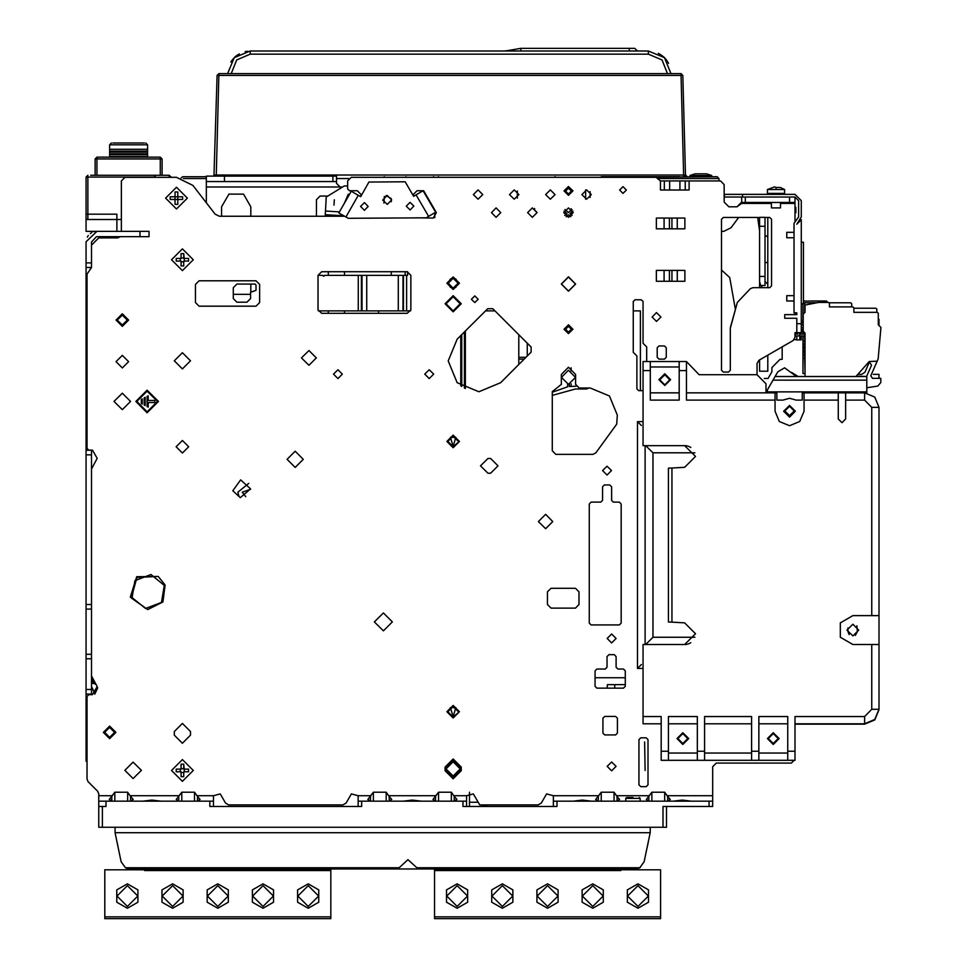 <?xml version="1.0" encoding="UTF-8"?>
<svg xmlns="http://www.w3.org/2000/svg" width="967" height="967" viewBox="0 0 967 967"><rect width="100%" height="100%" fill="white"/><g stroke="black" fill="none" stroke-linecap="round" stroke-linejoin="round"><path stroke-width="1.45" d="M858.527 376.55L830.23 376.55M802.199 392.832L804 392.832L804 411.265L799.769 421.503L789.543 425.734L779.305 421.503L775.075 411.265L775.075 392.832L776.876 392.832M838.268 400.06L838.268 392.832L845.69 392.832L845.69 418.953L841.979 422.664L838.268 418.953L838.268 400.06L804 400.06M671.992 622.18L668.378 621.986L668.378 468.185L671.992 467.992L671.992 622.18L684.66 622.845L695.503 633.699L684.66 644.542L643.067 644.542L643.067 723.751L661.15 723.751M803.009 335.863L803.009 358.286L804.641 358.286L805.003 371.932M866.843 380.164L772.971 380.164L767.387 389.846L767.387 391.925L866.843 391.925L866.843 376.55L858.708 376.187M803.009 355.3L804.641 355.3L804.641 335.863M801.292 334.05L801.292 219.666L796.772 224.187L801.292 217.019L801.292 200.677L794.959 194.343L724.44 194.343L724.44 197.063L794.959 197.063L794.959 202.478L741.713 202.478L741.713 203.384L771.448 203.384M794.959 220.561L794.959 202.478M649.437 801.111L646.355 799.516L651.891 792.215L664.68 792.215L667.133 795.684L712.715 795.684L712.715 801.111L553.402 801.111L553.402 795.684L546.657 793.871L541.339 803.093L538.196 804.907L479.729 804.907L473.359 793.871L466.602 795.684L466.602 801.111L358.104 801.111L358.104 795.684L351.359 793.871L346.029 803.093L342.898 804.907L228.647 804.907L225.516 803.093L220.186 793.871L213.441 795.684L213.441 801.111L105.995 801.111L105.995 806.538L98.755 806.538L98.755 827.329L666.565 827.329L666.565 806.538M662.951 827.329L662.951 806.538L712.715 806.538L712.715 801.111M98.755 793.75L97.703 791.187L98.755 793.75L98.755 801.111L105.995 801.111M632.974 797.497L626.64 797.497L632.974 797.497M643.067 716.511L661.15 716.511L661.15 760.28L668.378 760.28L668.378 716.511L697.316 716.511L697.316 760.28L668.378 760.28M704.544 760.28L704.544 716.511L751.564 716.511L751.564 760.28L697.316 760.28M758.793 760.28L758.793 716.511L787.73 716.511L787.73 760.28L751.564 760.28M787.73 760.28L794.959 760.28L794.959 716.511L864.583 716.511L871.811 709.282L879.051 709.282L874.809 719.508L864.583 723.751L794.959 723.751M871.811 615.616L879.051 615.616L879.051 644.542L852.834 644.542L840.299 637.313L840.299 622.845L852.834 615.616L871.811 615.616L871.811 407.288L879.051 407.288L879.051 615.616M650.295 361.537L679.233 361.537L679.233 400.06L650.295 400.06L650.295 361.537L643.067 361.537L643.067 445.63L684.66 445.63L695.503 456.484L684.66 467.327L671.992 467.992M759.639 281.856L760.666 285.446L765.054 285.446L765.054 217.273L759.627 217.273L759.627 287.658L762.479 287.658L760.666 285.446L759.627 281.47M318.216 310.842L410.649 310.842L378.544 310.842L378.52 313.368M407.542 271.787L407.542 275.39L324.67 275.39L323.764 276.296L322.857 275.39L318.046 275.39L318.046 309.754L321.66 313.368L407.192 313.368L410.818 309.754L410.818 275.39L407.192 271.775L321.66 271.775L318.046 275.39M765.054 262.48L767.762 262.48M775.075 400.06L686.461 400.06L686.461 361.537L699.117 374.737L756.992 374.737L766.033 383.778L766.033 392.832L766.033 383.778M94.778 693.472L91.527 687.005L91.527 694.693L91.527 450.199L86.099 450.296L86.099 267.472L91.527 267.472L91.527 242.028L96.362 236.758M96.821 236.734L149.027 236.734L149.027 231.306L96.531 231.318M86.099 177.058L87.912 175.245L87.912 177.058L86.099 177.058L86.099 231.306L96.954 231.306L86.111 241.738M116.838 231.306L116.838 214.13L87.912 214.13L87.912 219.557M724.162 184.576L724.162 202.079L724.162 184.576L720.548 180.962L660.509 180.962L656.146 177.348L351.311 177.348L347.697 180.962L347.697 188.903L349.498 190.704L357.343 190.704L360.969 194.331L360.969 196.083M660.509 180.962L660.509 190.003L689.084 190.003L689.084 180.962M771.448 202.478L771.448 207.905L780.49 207.905L780.49 202.478M338.861 212.982L345.932 217.007L358.298 195.298L351.226 191.273L338.861 212.982M423.014 190.729L416.003 194.863L428.683 216.378L435.694 212.244L423.014 190.729M86.099 450.296L86.099 705.088L87.006 705.088M86.099 449.969L86.099 439.26L87.006 439.26L86.099 439.26L86.099 423.921M86.099 290.982L86.099 276.514L87.006 276.514M86.099 424.791L86.099 346.222M86.099 345.231L86.099 292.783M86.099 761.15L86.099 705.088L86.099 761.15L87.006 761.15L87.006 778.991L87.006 696.494L88.807 694.693L92.433 694.693L97.123 686.546L91.527 675.885M147.588 157.162L147.588 156.533L109.609 156.533L109.609 154.72L147.588 154.72L147.588 153.813L109.609 153.813L109.609 154.72M109.609 152.012L147.588 152.012L147.588 151.106L109.609 151.106L109.609 153.813M109.609 144.772L109.609 149.293L147.588 149.293L147.588 144.772L109.609 144.772L111.41 142.959M112.861 142.959L144.325 142.959M469.454 792.154L469.454 806.538M293.448 827.329L115.049 827.329L115.109 832.756L121.117 861.718L125.517 867.75L399.081 867.75L398.984 868.922L349.897 868.922M434.509 868.922L434.509 918.65L660.546 918.65L660.546 869.829L620.766 869.829L620.766 868.922L635.343 868.922L640.42 867.363M398.936 868.777L129.965 868.922L417.393 868.922M398.936 868.922L129.965 868.922L144.542 868.922L144.542 869.829L104.762 869.829L104.762 918.65L330.799 918.65L330.799 868.922L346.174 868.922L276.163 868.922M794.064 232.322L786.824 232.322L786.824 237.749L794.064 237.749M794.064 295.612L786.824 295.612L786.824 301.039L794.064 301.039M775.969 193.436L784.563 193.436L784.563 189.58L767.387 189.58L767.387 193.436L775.969 193.436M775.969 189.58L775.969 187.441L774.615 186.873L767.387 189.58M775.969 187.441L780.405 187.441L784.563 189.58M683.645 176.743L681.034 73.661L682.847 75.426L685.446 174.979L682.847 75.426L217.079 75.426L218.893 73.661L216.282 176.163M711.712 176.743L711.712 175.571L690.015 175.571L690.015 176.743M695.273 173.782L706.454 173.782M506.285 50.743L505.475 50.743M637.446 51.058L634.727 48.35L520.802 48.35L520.802 51.058M206.37 181.591L206.37 176.163L224.453 176.163L224.453 181.591L206.37 181.591L206.37 202.828M206.37 187.018L340.094 187.018L336.48 183.392L336.48 181.591L332.866 181.591L332.866 176.163L336.48 176.163L336.48 181.591M347.697 186.075L344.409 185.882L326.29 197.026L325.25 214.638L343.684 215.726M183.766 253.559L181.059 253.559L181.059 258.419L176.199 258.419L176.199 261.126L181.059 261.126L181.059 265.985L183.766 265.985L183.766 261.126L188.625 261.126L188.625 258.419L183.766 258.419L183.766 253.559L184.492 261.126L188.625 261.126M183.766 764.232L181.059 764.232L181.059 769.079L176.199 769.079L176.199 771.799L181.059 771.799L181.059 776.658L182.412 776.682L183.766 776.658L183.766 771.799L188.625 771.799L188.625 769.079L183.766 769.079L183.766 764.232L184.492 771.799L188.625 771.799M175.087 191.913L175.087 196.772L170.228 196.772L170.228 199.48L175.087 199.48L175.087 204.339L176.441 204.363L177.795 204.339L177.795 199.48L182.654 199.48L182.654 196.772L177.795 196.772L177.795 191.913L177.795 196.772L175.087 196.772L175.087 191.913L177.795 191.913M845.69 400.06L864.583 400.06L864.583 392.832L874.809 397.062L879.051 407.288M640.202 801.111L640.202 798.391L625.734 798.391L626.64 797.497M90.62 175.245L169.285 175.245L171.086 177.058L169.285 177.058L169.285 175.245L171.086 177.348L176.441 177.348L192.868 185.398L215.145 214.142L219.424 216.245L344.59 216.245M130.4 175.245L160.244 175.245L160.244 157.162L162.045 158.975L95.141 158.975L96.954 157.162L96.954 175.245L106.89 175.245M780.502 194.149L771.183 193.605M147.588 144.772L145.775 142.959M457.149 339.224L448.144 360.969L457.149 382.702L478.883 391.708L500.628 382.702L531.185 352.145L531.185 347.02L492.819 308.666L487.706 308.666L457.149 339.224M240.3 497.679L250.55 488.927L240.614 479.825L232.793 490.801L240.3 497.679M158.189 576.441L165.115 585.095L162.976 601.97L147.77 609.597L130.255 597.147L136.698 576.646L158.189 576.441L136.915 577.408L131.319 597.957L147.77 609.597L131.319 597.957M132.165 597.63L145.473 608.485L161.537 602.381L164.269 585.422L150.961 574.567L134.897 580.671L132.165 597.63M637.942 883.838L627.378 889.942L627.378 902.151L637.942 908.255L648.519 902.151L648.519 889.942L637.942 883.838M592.735 883.838L582.17 889.942L582.17 902.151L592.735 908.255L603.311 902.151L603.311 889.942L592.735 883.838M547.527 883.838L536.963 889.942L536.963 902.151L547.527 908.255L558.104 902.151L558.104 889.942L547.527 883.838M502.32 883.838L491.756 889.942L491.756 902.151L502.32 908.255L512.897 902.151L512.897 889.942L502.32 883.838M457.113 908.255L467.69 902.151L467.69 889.942L457.113 883.838L446.549 889.942L446.549 902.151L457.113 908.255M308.195 883.838L297.631 889.942L297.631 902.151L308.195 908.255L318.772 902.151L318.772 889.942L308.195 883.838M262.988 883.838L252.423 889.942L252.423 902.151L262.988 908.255L273.564 902.151L273.564 889.942L262.988 883.838M217.78 883.838L207.216 889.942L207.216 902.151L217.78 908.255L228.357 902.151L228.357 889.942L217.78 883.838M172.573 883.838L162.009 889.942L162.009 902.151L172.573 908.255L183.15 902.151L183.15 889.942L172.573 883.838M127.366 883.838L116.789 889.942L116.789 902.151L127.366 908.255L137.93 902.151L137.93 889.942L127.366 883.838M250.852 216.245L250.852 206.853L243.527 194.162L228.889 194.162L221.564 206.853L221.564 216.245M789.543 417.152L795.418 411.265L789.543 405.391L783.657 411.265L789.543 417.152M182.412 352.762L174.314 360.86L182.412 368.947L190.499 360.86L182.412 352.762M190.499 731.511L182.412 723.425L174.314 731.511L174.314 735.138L182.412 743.224L190.499 735.138L190.499 731.511M383.379 612.909L374.386 621.902L383.379 630.895L392.384 621.902L383.379 612.909M308.908 350.477L301.486 357.887L308.908 365.308L316.318 357.887L308.908 350.477M568.475 324.815L564.039 329.239L568.475 333.675L572.899 329.239L568.475 324.815M568.475 276.852L561.283 284.032L568.475 291.224L575.655 284.032L568.475 276.852M607.046 466.167L602.61 470.603L607.046 475.027L611.47 470.603L607.046 466.167M568.475 186.474L564.039 190.91L568.475 195.334L572.899 190.91L568.475 186.474M487.924 458.431L480.514 465.84L487.924 473.262L490.644 473.262L498.053 465.84L490.644 458.431L487.924 458.431M122.265 393.243L114.033 401.474L122.265 409.694L130.497 401.474L122.265 393.243M109.609 726.108L103.324 732.394L109.609 738.679L115.895 732.394L109.609 726.108M122.265 355.397L115.98 361.682L122.265 367.968L128.551 361.682L122.265 355.397M122.265 313.816L115.98 320.089L122.265 326.375L128.551 320.089L122.265 313.816M133.132 762.141L124.912 770.373L133.132 778.592L141.363 770.373L133.132 762.141M182.412 440.468L176.127 446.754L182.412 453.04L188.698 446.754L182.412 440.468M295.165 451.238L287.066 459.337L295.165 467.424L303.251 459.337L295.165 451.238M337.93 369.72L333.494 374.144L337.93 378.58L342.354 374.144L337.93 369.72M429.251 369.72L424.815 374.144L429.251 378.58L433.675 374.144L429.251 369.72M453.112 435.114L446.839 441.399L453.112 447.685L459.398 441.399L453.112 435.114M453.112 705.463L446.839 711.736L453.112 718.022L459.398 711.736L453.112 705.463M453.112 295.697L445.025 303.783L453.112 311.882L461.211 303.783L453.112 295.697M453.112 276.888L446.839 283.174L453.112 289.447L459.398 283.174L453.112 276.888M461.211 767.073L453.112 758.986L445.025 767.073L445.025 770.699L453.112 778.786L461.211 770.699L461.211 767.073M545.593 514.335L538.414 521.527L545.593 528.707L552.786 521.527L545.593 514.335M568.475 207.929L563.773 212.631L568.475 217.333L573.177 212.631L568.475 207.929M586.558 189.846L581.856 194.548L586.558 199.25L591.26 194.548L586.558 189.846M550.392 189.846L545.69 194.548L550.392 199.25L555.094 194.548L550.392 189.846M532.309 207.929L527.607 212.631L532.309 217.333L536.999 212.631L532.309 207.929M514.214 189.846L509.524 194.548L514.214 199.25L518.916 194.548L514.214 189.846M496.131 207.929L491.429 212.631L496.131 217.333L500.833 212.631L496.131 207.929M478.049 189.846L473.347 194.548L478.049 199.25L482.751 194.548L478.049 189.846M611.615 761.936L607.191 766.372L611.615 770.796L616.052 766.372L611.615 761.936M611.615 634.026L607.191 638.45L611.615 642.886L616.052 638.45L611.615 634.026M656.52 312.571L652.084 317.007L656.52 321.431L660.944 317.007L656.52 312.571M147.153 412.776L158.455 401.474L147.153 390.172L135.851 401.474L147.153 412.776M617.333 415.121L609.391 395.938L590.208 387.997L579.269 387.997L575.655 384.382L575.655 374.447L568.475 367.255L561.283 374.447L561.283 384.382L552.23 391.611L552.23 450.743L555.844 454.357L592.88 454.357L595.805 452.87L616.644 424.199L617.333 415.121M474.821 295.878L471.473 299.226L474.821 302.574L478.157 299.226L474.821 295.878M623.002 186.655L619.654 190.003L623.002 193.352L626.35 190.003L623.002 186.655M176.441 187.272L187.296 198.126L176.441 208.969L165.599 198.126L176.441 187.272L187.296 198.126L176.441 208.969L165.599 198.126L176.441 187.272M879.051 644.542L879.051 709.645L874.809 719.871L864.583 724.114L794.959 724.114M682.847 744.457L688.722 738.583L682.847 732.696L676.973 738.583L682.847 744.457M773.262 744.457L779.136 738.583L773.262 732.696L767.387 738.583L773.262 744.457M773.262 733.602L768.294 738.583L773.262 743.55L778.23 738.583L773.262 733.602M852.834 635.96L858.708 630.073L852.834 624.198L846.947 630.073L852.834 635.96M664.764 385.507L670.639 379.62L664.764 373.745L658.89 379.62L664.764 385.507M664.764 374.87L659.796 379.838L664.764 384.818L669.732 379.838L664.764 374.87M789.543 415.617L794.233 410.915L789.543 406.213L784.841 410.915L789.543 415.617M682.847 733.602L677.879 738.583L682.847 743.55L687.815 738.583L682.847 733.602M410.081 209.948L413.876 206.092L410.02 202.296L406.225 206.152L410.081 209.948M364.438 210.298L368.246 206.442L364.39 202.647L360.582 206.503L364.438 210.298M387.151 195.491L382.714 200L387.223 204.448L391.659 199.939L387.151 195.491M127.233 320.089L122.265 315.121L117.297 320.089L122.265 325.069L127.233 320.089M114.577 732.394L109.609 727.426L104.629 732.394L109.609 737.362L114.577 732.394M399.081 867.75L407.977 859.723L416.862 867.75L639.767 867.762L644.191 861.718L650.211 832.756L115.109 832.756M637.942 885.651L627.547 896.046L637.942 906.442L648.349 896.046L637.942 885.651M592.735 885.651L582.339 896.046L592.735 906.442L603.13 896.046L592.735 885.651M547.527 885.651L537.132 896.046L547.527 906.442L557.923 896.046L547.527 885.651M502.32 885.651L491.925 896.046L502.32 906.442L512.715 896.046L502.32 885.651M457.113 906.442L467.508 896.046L457.113 885.651L446.718 896.046L457.113 906.442M127.366 885.651L116.971 896.046L127.366 906.442L137.761 896.046L127.366 885.651M172.573 885.651L162.178 896.046L172.573 906.442L182.968 896.046L172.573 885.651M217.78 885.651L207.385 896.046L217.78 906.442L228.176 896.046L217.78 885.651M262.988 885.651L252.592 896.046L262.988 906.442L273.383 896.046L262.988 885.651M308.195 906.442L318.59 896.046L308.195 885.651L297.8 896.046L308.195 906.442M568.475 332.14L571.364 329.239L568.475 326.35L565.574 329.239L568.475 332.14M568.475 291.091L561.416 284.032L568.475 276.985L575.522 284.032L568.475 291.091M568.475 193.98L571.364 191.091L568.475 188.19L565.574 191.091L568.475 193.98M459.289 441.399L453.112 435.223L446.947 441.399L453.112 447.564L459.289 441.399L453.112 446.657L447.866 441.399L453.112 436.141L458.37 441.399M450.404 437.277L453.112 446.331L455.832 437.277L450.404 437.277M459.289 711.736L453.112 705.572L446.947 711.736L453.112 717.913L459.289 711.736L453.112 716.994L447.866 711.736L453.112 706.49L458.37 711.736M450.404 707.614L453.112 716.68L455.832 707.614L450.404 707.614M445.134 303.783L453.112 295.805L461.102 303.783L453.112 311.761L445.134 303.783M446.041 303.783L453.112 296.712L460.195 303.783L453.112 310.854L446.041 303.783M453.112 289.338L446.947 283.174L453.112 276.997L459.289 283.174L453.112 289.338M453.112 277.916L447.866 283.174L453.112 288.42L458.37 283.174L453.112 277.916M448.18 283.174L453.112 278.23L458.056 283.174L453.112 288.106L448.18 283.174M453.112 760.908L445.134 768.886L453.112 776.864L461.102 768.886L453.112 760.908L445.134 768.886L453.112 776.864L461.102 768.886L453.112 760.908M453.112 761.815L446.041 768.886L453.112 775.957L460.195 768.886L453.112 761.815M568.475 370.288L575.522 377.348L568.475 384.395L561.416 377.348L568.475 370.288M227.632 73.661L234.244 57.682L250.235 51.058L250.223 54.164L236.625 59.906L231.246 73.661M667.411 73.661L662.032 59.906L648.422 54.164L648.422 51.058L664.402 57.682L671.025 73.661M147.153 411.773L136.843 401.474L147.153 391.164L157.452 401.474L147.153 411.773M182.412 248.918L193.255 259.772L182.412 270.615L171.558 259.772L182.412 248.918M182.412 759.591L193.255 770.445L182.412 781.288L171.558 770.445L182.412 759.591M796.772 314.601L796.772 312.788L796.772 314.601L784.66 314.601L784.66 318.216L796.772 318.216L796.772 332.684L794.959 332.684L794.959 337.386L793.158 340.517L758.793 360.353L756.992 363.483L756.992 374.737M794.233 339.55L796.772 339.913L796.772 335.863M796.772 334.05L796.772 332.684L801.292 332.684M796.772 339.913L799.842 339.913L799.842 335.863M799.842 334.05L799.842 332.684M772.971 380.164L777.831 371.763L784.563 367.871L795.998 376.211M866.843 376.55L775.063 376.55L805.003 376.55L805.003 333.119L803.19 331.318L803.19 314.082L805.003 312.281L805.003 305.04L818.541 302.405L828.501 302.405L829.408 303.312L829.408 306.926L852.918 306.926L853.825 307.832L853.825 312.353L877.335 312.353L878.241 313.26L878.241 324.791L878.241 313.26L878.241 324.791L878.241 313.26L878.241 324.791L880.949 327.499L878.205 358.914L877.19 361.235L869.248 361.513L855.964 376.55L869.248 361.513L871.485 365.296L866.589 376.55M826.7 302.405L828.501 302.405M838.449 306.926L844.421 306.926M850.936 306.926L852.918 306.926M862.685 312.353L868.656 312.353M875.159 312.353L877.335 312.353M877.19 361.235L870.844 375.825L872.5 378.363L880.768 378.363L880.768 382.533L877.782 386.099L866.843 387.767M829.408 303.312L829.408 306.926L829.408 303.312L829.408 306.926L829.408 303.312L829.408 306.926L829.408 303.312L829.408 306.926L829.408 303.312L829.408 306.926L832.575 306.926M853.825 307.832L853.825 312.353L853.825 307.832L853.825 312.353L853.825 307.832L853.825 312.353L853.825 307.832L853.825 312.353L853.825 307.832L853.825 312.353L856.81 312.353M870.844 375.825L872.5 378.363M880.768 378.363L880.768 382.533M775.063 376.55L777.831 371.763L775.063 376.55M686.461 392.832L775.075 392.832M845.69 392.832L864.583 392.832M804 392.832L838.268 392.832M776.876 391.925L776.876 400.06L783.016 400.06L789.543 398.247L796.059 400.06L802.199 400.06L802.199 391.925M690.776 642.644L689.761 643.26M689.217 643.538L688.021 644.01M687.38 644.191L686.715 644.348M686.038 644.457L685.349 644.518M685.349 445.654L686.038 445.714M686.715 445.823L687.38 445.98M688.021 446.162L689.217 446.633M689.761 446.911L690.776 447.528M694.886 452.858L653.015 452.858L645.775 445.63M653.015 452.858L653.015 637.313L694.886 637.313M645.775 644.542L653.015 637.313M646.657 361.537L646.657 346.911L643.043 343.297L643.043 301.523L641.242 299.71L635.089 299.71L633.276 301.523L633.276 352.339L636.902 355.953L636.902 388.867L638.703 390.668L643.067 390.668M794.197 760.28L791.344 763.132L716.342 763.132L712.715 766.746L712.715 795.684M598.803 801.111L595.72 799.516L601.269 792.215L614.045 792.215L616.499 795.684L649.437 795.684M436.057 801.111L432.974 799.516L438.51 792.215L451.299 792.215L453.753 795.684L466.602 795.684M370.965 801.111L367.871 799.516L373.419 792.215L386.196 792.215L388.649 795.684L436.057 795.684M179.282 801.111L176.187 799.516L181.736 792.215L194.512 792.215L196.978 795.684L213.441 795.684M112.365 801.111L109.283 799.516L114.819 792.215L127.608 792.215L130.061 795.684L179.282 795.684M88.057 781.554L97.703 791.187L88.057 781.554L87.006 778.991M91.527 469.019L97.123 458.346L92.433 450.199L88.807 450.199L87.006 448.398L87.006 274.12L91.478 267.472M91.527 245.159L98.755 237.93L117.744 237.93L120.428 236.734M121.359 231.306L121.359 180.962L124.973 177.348L176.441 177.348M415.798 217.841L433.216 218.046L436.347 212.631L423.691 190.704L417.019 190.704L413.405 194.331L413.405 195.781M728.864 206.781L724.162 202.079L728.864 206.781L737.011 206.781L741.713 202.079L741.592 203.13M794.959 312.788L794.959 314.601L795.865 314.601L795.865 312.788M684.938 270.434L656.375 270.434L656.375 281.288L684.938 281.288L684.938 270.434M684.938 228.853L656.375 228.853L656.375 217.998L684.938 217.998L684.938 228.853M646.174 737.821L640.746 737.821L638.945 739.622L638.945 784.829L640.746 786.642L646.174 786.642L647.987 784.829L647.987 739.622L646.174 737.821L647.987 739.622M758.152 217.49L723.268 217.49L721.455 219.304L721.455 370.288L723.268 372.102L728.502 372.102L730.315 370.288L730.315 328.151L737.301 302.478L750.235 288.734L752.797 287.658L769.732 287.658L771.545 285.845L771.545 219.304L769.732 217.49L765.054 217.49M256.025 280.817L199.057 280.817L195.443 284.431L195.443 302.514L199.057 306.128L256.025 306.128L259.639 302.514L259.639 284.431L256.025 280.817M615.616 716.426L604.762 716.426L602.949 718.239L602.949 733.059L604.762 734.872L615.616 734.872L617.417 733.059L617.417 718.239L615.616 716.426M617.949 669.007L616.136 667.206L616.136 656.533L614.323 654.719L608.908 654.719L607.095 656.533L607.095 667.206L605.282 669.007L596.917 669.007L595.104 670.82L595.104 686.377L596.917 688.178L623.497 688.178L625.311 686.377L625.311 670.82L623.497 669.007L617.949 669.007M613.368 502.175L611.567 500.362L611.567 486.8L609.754 484.999L604.327 484.999L602.526 486.8L602.526 500.362L600.712 502.175L591.127 502.175L589.314 503.988L589.314 623.147L591.127 624.96L619.339 624.96L621.152 623.147L621.152 503.988L619.339 502.175L613.368 502.175M575.438 588.25L551.021 588.25L547.407 591.864L547.407 604.52L551.021 608.146L575.438 608.146L579.052 604.52L579.052 591.864L575.438 588.25M666.251 357.331L666.251 347.745L664.438 345.932L659.011 345.932L657.209 347.745L657.209 357.331L659.011 359.132L664.438 359.132L666.251 357.331L664.438 359.132M794.959 197.063L798.585 200.677L798.585 217.019L794.064 223.28L794.064 312.788L796.772 312.788M716.342 763.132L712.715 766.746M94.778 694.149L97.691 687.96L94.585 691.623M109.609 236.734L109.609 237.93L101.62 237.93L102.816 236.734M737.011 206.781L741.52 203.384M176.187 258.938L176.187 260.594M646.174 786.642L647.987 784.829M492.819 308.666L487.706 308.666M595.104 686.377L596.917 688.178M641.242 299.71L643.043 301.523L643.043 343.297M635.089 299.71L633.276 301.523M646.657 346.911L644.856 345.098M666.251 347.745L664.438 345.932M659.011 345.932L657.209 347.745M657.209 357.331L659.011 359.132M723.268 217.49L721.455 219.304M721.455 370.288L723.268 372.102M728.502 372.102L730.315 370.288M730.448 327.184L735.355 309.464L729.698 277.541L721.455 270.095M799.842 339.913L801.292 339.913L801.292 335.863M801.292 303.747L803.456 303.747L803.456 242.27L801.292 242.27M803.009 325.009L803.009 303.747M803.009 334.05L803.009 327.547M805.003 373.564L803.009 373.564L803.009 358.286M803.456 301.088L826.338 300.967L827.244 301.861M829.227 302.768L850.755 302.768L851.649 303.674L851.649 306.926L851.649 303.674M853.825 308.195L875.884 308.195L876.791 309.102L876.791 312.353L876.791 309.102M878.241 318.687L878.955 319.4L878.955 325.504M816.692 302.768L804.641 302.768L804.641 312.631M857.898 374.374L861.73 374.374L865.042 372.198L869.623 361.573M873.346 374.374L878.955 374.374L878.882 378.363M866.843 391.925L866.843 393.001M855.094 391.925L855.094 392.832M828.864 391.925L828.864 392.832M771.896 391.925L771.871 392.832M767.387 392.832L767.387 391.925M818.541 302.405L820.185 302.405M878.241 324.791L878.241 313.26M797.763 334.05L797.763 332.684L797.763 334.05L797.763 332.684L797.763 334.05L797.763 332.684L797.763 334.05L797.763 332.684L797.763 334.05L797.763 332.684L797.763 334.05L795.962 334.05L797.763 334.05M795.962 332.684L795.962 334.05L795.962 332.684M803.009 331.705L801.292 331.705M801.292 329.892L803.009 329.892M803.009 322.664L801.292 322.664M801.292 320.851L803.009 320.851M799.576 332.684L799.576 335.863L794.959 335.863M803.19 327.547L801.292 327.547M801.292 325.009L803.19 325.009M805.003 335.863L799.576 335.863M799.576 334.05L805.003 334.05M791.61 372.368L798.174 376.55M803.915 300.967L805.233 300.967M811.688 300.967L817.115 300.967M825.613 300.967L826.338 300.967M835.923 302.768L841.35 302.768M849.848 302.768L850.755 302.768M860.147 308.195L865.574 308.195M874.071 308.195L875.884 308.195M861.73 374.374L865.042 372.198M878.955 374.374L878.955 377.626M805.003 341.109L803.009 341.109M804.641 355.3L804.641 358.286M803.009 344.095L804.641 344.095M804.641 334.05L804.641 332.757M803.009 346.984L804.641 346.984M803.009 348.253L804.641 348.253M803.009 351.142L804.641 351.142M803.009 352.399L804.641 352.399M801.292 323.643L796.772 323.643M650.211 832.756L650.271 827.329L471.86 827.329M361.718 801.111L361.718 806.538L209.827 806.538L209.827 801.111M557.028 801.111L557.028 806.538L462.988 806.538L462.988 801.111M98.755 806.538L98.755 801.111M213.441 801.111L213.441 806.538M130.061 801.111L133.156 799.516L130.061 795.684M143.092 801.111L151.964 800.096L160.824 801.111M196.978 801.111L200.06 799.516L196.978 795.684M358.104 806.538L358.104 801.111M466.602 801.111L466.602 806.538M388.649 801.111L391.744 799.516L388.649 795.684M403.493 801.111L412.353 800.096L421.225 801.111M453.753 801.111L456.847 799.516L453.753 795.684M553.402 806.538L553.402 801.111M573.467 801.111L582.339 800.096L591.212 801.111M616.499 801.111L619.593 799.516L616.499 795.684M667.133 801.111L670.228 799.516L667.133 795.684M673.467 801.111L682.339 800.096L691.212 801.111M668.378 753.039L697.316 753.039M697.316 723.751L668.378 723.751M704.544 753.039L751.564 753.039M751.564 723.751L704.544 723.751M758.793 753.039L787.73 753.039M787.73 723.751L758.793 723.751M855.287 635.416L857.354 631.524L856.847 625.782M847.95 627.909L847.95 631.524L849.135 634.642M679.233 361.537L686.461 361.537M759.627 359.869L759.627 371.255L767.762 371.255L767.762 355.179M764.317 378.484L768.028 378.484L771.884 371.799L771.884 367.545L780.018 359.41L782.23 359.41L782.23 346.827M460.8 385.821L460.8 335.573M461.706 334.667L461.706 386.449M464.426 388.093L464.414 331.959M465.32 331.052L465.32 388.553M738.703 217.49L731.088 227.728L723.836 231.379L721.455 231.379M767.762 287.658L767.762 217.49M794.959 212.752L795.793 212.752L795.793 207.325L794.959 207.325M759.627 230.835L757.814 218.191L759.627 217.309M765.054 281.47L767.762 284.177M767.762 236.903L765.054 235.356L767.762 236.903M250.526 298.537L250.526 292.215L255.953 290.402L255.953 284.975L255.046 284.068L236.963 284.068L233.349 287.695L233.349 298.537L236.963 302.151L246.911 302.151L250.526 298.537M679.233 366.964L650.295 366.964M650.295 392.832L679.233 392.832M95.153 231.451L94.113 231.681L95.153 231.451M91.901 232.551L91.345 232.866L91.901 232.551M90.789 233.216L90.269 233.615L90.789 233.216M88.408 235.477L88.009 235.996L88.408 235.477M87.659 236.54L87.344 237.096L87.659 236.54M95.141 175.245L95.141 158.975L96.954 157.162L160.244 157.162M162.045 158.975L162.045 175.245M741.641 202.865L741.713 202.079M741.713 202.478L741.713 197.063M358.298 195.298L360.643 196.639L368.971 182.026L405.137 181.748L413.671 196.241L416.003 194.863M428.683 216.378L426.35 217.756L348.289 218.349L345.932 217.007M86.099 242.161L86.099 267.472M86.099 682.992L86.087 719.823M86.087 730.133L86.087 690.438M86.099 677.77L86.087 256.799L86.087 685.277M86.099 262.951L91.527 262.951M86.099 454.816L91.527 454.816M86.099 604.544L91.527 604.544M86.099 609.065L91.527 609.065M86.099 654.272L91.527 654.272M86.099 658.793L91.527 658.793M86.099 689.531L91.527 689.531M86.099 694.052L91.527 694.052M86.099 705.088L87.006 706.454M640.347 390.668L640.347 310.842L633.276 310.842M494.995 310.842L485.531 310.842M344.53 313.368L344.53 310.842L328.248 310.842L328.248 313.368M625.311 677.782L595.104 677.782M97.619 687.67L96.108 690.087L97.546 688.214M91.962 677.782L91.962 679.765L93.775 683.391L95.793 684.249M92.627 682.194L93.328 679.97M169.285 177.348L155.723 177.348M86.099 219.557L121.359 219.557M86.099 214.13L87.912 214.13L87.912 177.058L155.723 177.058L153.91 175.245M350.006 868.922L349.244 868.922M347.915 868.922L345.884 868.922M646.258 851.722L648.204 842.33M644.614 741.943L645.158 770.506M660.546 918.65L434.509 918.65M490.837 868.922L419.436 868.922M420.585 868.922L419.037 868.922M347.902 868.922L349.063 868.922M125.964 867.979L129.965 868.922M117.104 842.342L119.098 851.963M346.271 868.922L349.933 868.922M614.746 688.178L614.807 684.648L625.311 684.648M614.807 684.648L607.433 684.648L607.155 688.178M434.509 870.578L620.766 870.578L620.766 869.829M639.356 867.979L638.8 868.233L639.356 867.979M639.767 867.762L635.343 868.922L417.031 868.922L416.862 867.75M330.799 918.65L104.762 918.65M330.799 870.578L144.542 870.578L144.542 869.829M482.364 804.907L487.537 806.538M641.314 425.468L637.483 421.636L643.067 421.636M643.067 668.39L637.483 668.39L641.314 664.559M453.112 288.118L455.832 287.308L458.068 283.174L455.832 279.028L453.112 278.218L450.404 279.028L448.168 283.174L450.404 287.308L453.112 288.118M564.788 215.544L567.061 213.634L564.027 211.096M564.958 209.513L568.475 212.462L571.993 209.513M572.911 211.096L569.877 213.634L572.15 215.544M570.748 216.741L568.475 214.819L566.191 216.741M585.651 199.154L585.651 189.931M571.183 212.547L571.183 214.734M590.172 191.539L590.172 197.546M517.297 190.982L517.297 198.102M518.735 334.582L518.735 364.583M588.963 387.997L586.558 388.915L575.438 388.915L552.23 395.334M552.23 392.203L567.569 386.86L567.569 384.346M576.151 386.208L569.37 386.595L569.37 384.346M571.183 383.851L571.183 386.208L569.37 386.208M571.183 367.786L571.183 370.832M609.718 177.348L717.139 176.743L718.952 178.544L718.952 180.962M610.25 176.743L600.676 177.348M717.139 176.743L715.785 176.743M679.62 176.743L601.208 176.743M181.107 177.88L182.775 176.743L206.37 176.743M384.25 176.743L383.694 177.348M405.959 176.743L405.391 177.348M433.494 176.743L434.437 177.348M438.293 176.743L439.236 177.348M555.3 176.743L553.946 177.348M239.308 53.874L236.625 55.615M236.431 55.76L234.558 57.379M234.232 57.694L231.754 60.643M231.512 61.006L230.859 62.021M247.673 51.203L245.147 51.638M648.422 51.058L250.235 51.058M668.511 63.314L666.771 60.45M666.698 60.365L665.973 59.422M665.937 59.374L665.054 58.358M664.994 58.286L663.918 57.21M663.809 57.113L660.896 54.817M660.534 54.575L658.285 53.33M218.893 73.661L681.034 73.661M217.079 75.426L213.985 176.163L214.469 174.979L685.446 174.979L686.655 176.635M686.304 176.465L687.259 176.743L685.446 174.979M686.679 176.647L683.645 174.979M648.422 54.164L250.223 54.164M505.378 51.058L520.802 48.35M233.349 294.282L250.526 294.282M405.209 271.775L405.209 275.39M434.763 209.875L434.763 210.661M434.763 212.8L434.763 217.708M340.094 187.018L342.56 187.018M327.873 196.059L320.113 196.059L316.499 199.673L316.499 216.245M328.248 271.775L328.248 275.39M344.53 275.39L344.53 271.775M386.087 195.624L391.272 198.622L391.272 201.789M391.272 275.39L391.272 271.775M248.773 483.415L237.882 492.203L238.934 496.434M250.852 291.514L250.852 284.068M384.407 196.458L383.899 203.01M334.28 199.818L333.966 205.137L334.28 199.818M349.377 194.512L348.193 194.294L344.204 203.602M325.154 216.245L325.25 214.638M348.446 196.144L345.134 201.97M250.538 489.326L242.221 492.203L245.763 496.724M224.453 181.591L332.866 181.591M224.453 176.163L332.866 176.163M526.048 357.27L518.735 357.27M518.735 359.083L524.247 359.083M527.245 356.086L527.245 343.08M536.999 212.402L534.654 210.057L534.654 208.558M571.183 208.787L571.183 210.177M141.255 403.553L141.255 399.395L142.246 398.875L142.246 404.061L141.255 403.553M144.204 405.064L144.204 397.872L145.195 397.364L145.195 405.572L144.204 405.064M147.153 406.575L147.153 396.361L148.144 395.854L148.144 400.471L154.829 400.471L154.829 402.465L148.144 402.465L148.144 407.083L147.153 406.575M180.333 261.126L180.333 258.419L183.766 257.693M181.059 261.852L183.766 261.852M188.625 258.419L184.492 258.419M181.059 253.559L181.059 257.693M180.333 771.799L180.333 769.079L183.766 768.366M181.059 772.512L183.766 772.512M188.625 769.079L184.492 769.079M181.059 764.232L181.059 768.366M175.087 196.772L175.087 199.48L177.795 199.48L177.795 196.772L182.654 196.772M864.583 400.06L871.811 407.288M650.295 370.579L643.067 370.579M686.461 370.579L679.233 370.579M871.811 709.282L871.811 644.542M787.73 751.238L794.959 751.238M751.564 751.238L758.793 751.238M697.316 751.238L704.544 751.238M661.15 751.238L668.378 751.238M668.378 621.986L668.378 468.185M637.483 668.39L637.483 421.636M553.402 795.684L598.803 795.684M358.104 795.684L370.965 795.684M98.755 795.684L112.365 795.684M794.959 203.384L780.49 203.384M803.009 344.361L804.641 344.361M804.641 346.706L803.009 346.706M803.009 348.519L804.641 348.519M804.641 350.864L803.009 350.864M803.009 352.677L804.641 352.677M804.641 355.022L803.009 355.022M742.523 194.343L742.523 197.063M789.543 202.478L789.543 197.063M709.101 806.538L709.101 801.111M102.369 806.538L102.369 827.329M111.834 796.494L111.834 801.051M114.819 801.111L114.819 792.215M127.608 792.215L127.608 801.111M130.593 801.051L130.593 796.494M181.736 801.111L181.736 792.215M178.75 796.494L178.75 801.051M194.512 792.215L194.512 801.111M197.498 801.051L197.498 796.494M370.434 796.494L370.434 801.051M373.419 801.111L373.419 792.215M386.196 792.215L386.196 801.111M389.181 801.051L389.181 796.494M438.51 801.111L438.51 792.215M435.525 796.494L435.525 801.051M451.299 792.215L451.299 801.111M454.285 801.051L454.285 796.494M601.269 801.111L601.269 792.215M598.283 796.494L598.283 801.051M614.045 792.215L614.045 801.111M617.031 801.051L617.031 796.494M651.891 801.111L651.891 792.215M648.917 796.494L648.917 801.051M664.68 792.215L664.68 801.111M667.665 801.051L667.665 796.494M864.583 723.751L864.583 716.511M361.465 275.39L361.465 310.842M358.334 310.842L358.334 275.39M406.684 275.39L406.684 310.842M403.541 310.842L403.541 275.39M403.021 275.39L403.021 310.842M398.331 310.842L398.331 275.39M366.686 275.39L366.686 310.842M361.996 310.842L361.996 275.39M765.054 226.314L759.627 226.314M759.627 276.405L765.054 276.405M669.684 190.003L669.684 180.962M664.353 180.962L664.353 190.003M679.91 180.962L679.91 190.003M685.252 190.003L685.252 180.962M745.327 197.063L745.327 202.478M139.985 236.734L139.985 231.306M91.527 683.391L93.775 683.391M92.276 681.517L92.276 678.145M469.454 802.247L478.194 802.247M434.509 916.837L660.546 916.837M434.509 869.297L620.766 869.297M144.542 869.297L330.799 869.297M104.762 916.837L330.799 916.837M645.158 445.63L645.158 644.542M446.947 441.399L447.866 441.399M446.947 711.736L447.866 711.736M718.952 178.544L658.104 178.544M348.616 178.544L336.48 178.544M206.37 178.544L183.416 178.544M629.299 51.058L629.299 48.35M325.468 211.024L339.502 211.858M664.051 270.434L664.051 281.288M669.382 281.288L669.382 270.434M671.932 270.434L671.932 281.288M677.275 281.288L677.275 270.434M677.275 228.853L677.275 217.998M671.932 217.998L671.932 228.853M669.382 228.853L669.382 217.998M664.051 217.998L664.051 228.853M625.734 801.111L625.734 798.391M640.202 798.391L639.308 797.497M96.108 690.087L97.691 687.96M147.588 156.533L147.588 154.72M109.609 157.162L109.609 156.533M147.588 153.813L147.588 152.012M147.588 151.106L147.588 149.293M109.609 149.293L109.609 151.106M94.778 693.508L91.527 686.485M417.418 868.922L416.245 868.922L417.418 868.922M347.322 868.922L346.065 868.922M781.215 193.436L780.49 194.343M770.735 193.436L771.448 194.343M213.985 176.163L214.469 175.063M695.176 173.77L690.015 175.571M711.712 175.571L706.551 173.77"/></g></svg>
